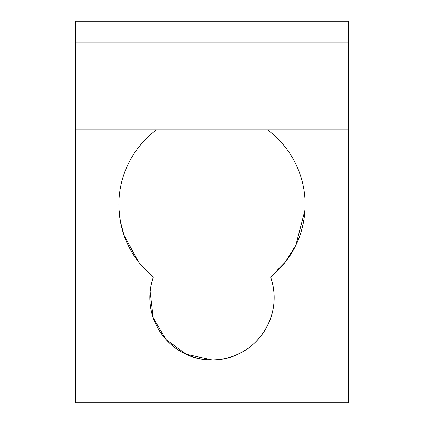 <?xml version="1.0" encoding="UTF-8"?>
<svg xmlns="http://www.w3.org/2000/svg" width="424" height="424" viewBox="0 0 424 424"><rect width="100%" height="100%" fill="white"/><g stroke="black" fill="none" stroke-linecap="round" stroke-linejoin="round"><path stroke-width="0.64" d="M150.154 291.701L153.212 317.883L165.98 339.502L186.306 354.326L212 359.886C254.135 360.533 284.986 317.205 270.591 277.047A62.143 62.143 0 0 1 212 359.886C254.135 360.533 284.986 317.205 270.591 277.047L285.405 261.974L295.867 245.146L304.978 210.05M138.261 261.539L123.988 235.113L120.352 221.227L118.985 209.323C119.176 217.374 122.107 233.269 127.656 244.15C133.067 256.191 141.648 267.157 153.409 277.047A93.132 93.132 0 0 1 156.52 129.85M305.015 209.323C304.824 217.374 301.893 233.269 296.344 244.15C290.933 256.191 282.352 267.157 270.591 277.047A93.132 93.132 0 0 0 267.48 129.85M75.488 129.85L348.512 129.85L348.512 402.8L75.488 402.8L75.488 21.2L348.512 21.2L348.512 42.85L75.488 42.85M348.512 129.85L348.512 42.85M212 359.886A62.143 62.143 0 0 1 153.409 277.047C139.051 317.173 169.817 360.548 212 359.886"/></g></svg>
